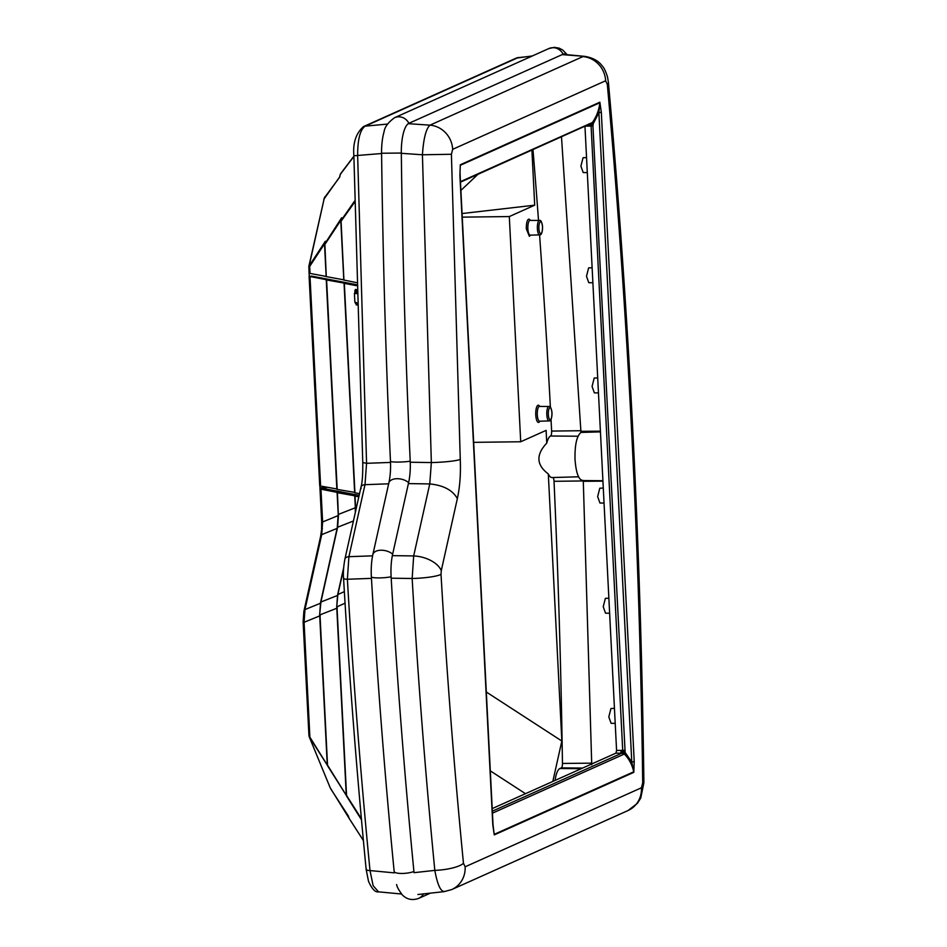 <?xml version="1.0" encoding="UTF-8"?>
<svg xmlns="http://www.w3.org/2000/svg" width="947" height="947" viewBox="0 0 947 947"><rect width="100%" height="100%" fill="white"/><g stroke="black" fill="none" stroke-linecap="round" stroke-linejoin="round"><path stroke-width="1.42" d="M322.418 528.698A7.41 1.811 4.1 0 0 321.601 529.444L321.66 521.548A7.41 0.935 -2.9 0 0 322.619 521.951L321.708 534.653L337.12 528.367M326.159 276.406L309.148 273.269L309.231 276.264M518.814 57.424L517.938 57.672A6.179 5.824 -114.1 0 0 516.233 58.122L532.415 55.932M319.861 485.941L320.074 489.007L337.215 492.393M338.316 514.126L337.44 492.689L354.853 495.826M356.664 506.467L355.563 506.965L355.018 496.098L358.818 496.844M356.321 282.585L343.927 280.04L341.109 221.681A2.474 1.965 -145.2 0 1 341.027 220.592L354.545 201.107M343.785 279.827L326.289 276.619L324.904 245.095A2.474 1.847 -147.2 0 1 324.762 243.983L341.666 217.727L341.027 220.592A2.474 1.432 12.6 0 0 340.896 220.888A2.474 2.474 0 0 0 340.837 221.551L343.808 280.111M344.341 591.615L337.866 594.55L336.718 606.707L346.259 794.971L361.399 818.788M355.303 512.599L355.291 506.834L355.575 511.344M531.954 56.133L517.938 57.672L365.187 126.14C360.12 129.632 357.611 139.505 357.646 155.758L366.572 463.308L390.519 462.432M381.582 153.521L354.166 155.746M363.068 462.633L366.572 463.308L364.986 484.686L388.661 483.81M361.15 488.463A6.179 3.575 12.6 0 1 361.008 487.054A6.179 3.575 12.6 0 1 364.986 484.686L348.91 556.682L347.383 579.244L371.461 578.38M343.868 578.321C343.098 578.866 344.27 579.185 347.383 579.244C353.113 677.685 360.653 774.788 370.005 870.565L394.307 872.874M366.43 868.908C365.696 869.879 366.88 870.435 370.005 870.565L373.13 885.682L378.54 891.849L401.492 894.004M326.632 487.551L319.956 487.918L320.074 489.007L324.62 488.759M309.148 273.269L309.124 274.097L309.148 273.269M308.947 735.701L303.111 621.871L303.904 611.194A7.41 4.285 12.6 0 1 304.97 609.572L304.07 622.286L309.87 736.837A2.474 1.492 148.3 0 0 309.847 737.737L309.409 737.074A2.474 2.119 -36.1 0 1 309.243 736.139L327.319 765.129M343.595 568.934L337.866 594.55A2.474 1.432 -167.4 0 0 337.558 595.047L336.718 606.707M355.326 507.758L338.541 514.363L337.617 527.219L353.42 521.004M320.607 603.121A2.474 1.432 12.6 0 1 320.548 602.564A2.474 1.432 12.6 0 1 320.915 602.008L337.617 527.219A2.474 1.432 12.6 0 0 337.25 527.775L338.209 514.233L337.108 492.523M337.463 595.497L320.915 602.008L319.66 614.733L327.26 764.726L346.306 795.362M319.66 614.733L320.548 602.564L337.25 527.775M552.93 477.513A4.38 1.338 -90.6 0 1 554.031 481.301A2866.095 876.153 -90.6 0 1 562.459 763.448A4.38 1.338 -90.6 0 1 561.346 767.875L559.926 768.502A20.905 6.392 89.4 0 0 555.096 780.411M551.036 419.438A2866.095 876.153 -90.6 0 1 551.628 431.074A4.38 1.338 -90.6 0 1 550.562 435.999A20.905 6.392 89.4 0 0 546.75 443.125C535.813 454.714 536.333 464.989 548.313 473.938A20.905 6.392 89.4 0 0 551.994 477.548L578.558 476.791M532.983 149.65A2866.095 876.153 -90.6 0 1 538.512 220.45M539.577 234.892A2866.095 876.153 -90.6 0 1 550.385 407.198M525.478 793.681L490.297 770.846M552.823 781.429L561.843 741.028L486.308 692.008M548.313 473.938L561.843 741.028M531.906 150.135L534.7 205.179L509.308 216.555L520.708 441.764L546.111 430.376L546.75 443.125M460.893 190.406L477.939 174.319M520.708 441.764L473.654 442.344M509.308 216.555L462.254 217.135M534.7 205.179L462.065 213.549M387.489 124.081L365.187 126.14A6.179 5.824 -114.1 0 0 363.482 126.602L516.233 58.122M325.318 196.431A2.474 2.036 36.5 0 0 325.022 196.739L325.022 196.739A2.474 2.036 36.5 0 0 324.726 197.367L324.312 198.053A2.474 1.397 -152.1 0 1 324.395 197.734A2.474 1.397 -152.1 0 1 324.407 197.734A2.474 1.397 -152.1 0 1 324.596 197.497M340.162 175.017A2.474 1.432 12.6 0 1 340.162 174.686A2.474 1.432 12.6 0 1 340.304 174.378L339.689 177.136L324.726 197.367M340.908 173.431A2.474 2.06 37.1 0 0 340.304 174.378L353.87 156.456M340.956 221.456A2.474 1.432 12.6 0 1 340.896 220.888L341.429 218.52M341.311 219.609L341.666 217.727L341.311 219.609M324.679 244.847A2.474 1.432 12.6 0 1 324.62 244.29A2.474 1.432 12.6 0 1 324.762 243.983L325.377 241.225L325.022 243.059L325.377 241.225L309.551 265.349A2.474 1.882 33.3 0 0 309.669 266.45L309.148 267.48L309.172 265.811L309.148 267.48M330.681 788.709A2.474 0.923 -29.9 0 1 330.621 788.638A2.474 0.923 -29.9 0 1 330.586 788.567L331.095 789.396A2.474 1.705 147.4 0 0 331.178 789.561A2.474 1.705 147.4 0 0 331.308 789.727M331.095 789.396L348.579 816.373M330.207 787.797L309.136 736.577L330.207 787.797L349.313 818.634A2.474 1.87 157.6 0 1 349.194 818.421A2.474 1.87 157.6 0 1 349.123 818.196M363.399 840.534L349.313 818.634A2.474 1.74 147.2 0 0 349.407 818.824A2.474 1.74 147.2 0 0 349.526 818.989M361.494 819.818L346.543 796.001A2.474 1.598 -32.1 0 1 346.531 795.101L336.99 606.826L345.051 603.192M346.365 794.864L346.259 794.971A2.474 2.474 0 0 0 346.436 795.788L346.543 796.001A2.474 1.87 157.6 0 1 346.436 795.788A2.474 1.87 157.6 0 1 346.342 795.042M337.345 608.033L320.003 614.863L327.555 765.756L346.898 796.32M327.378 764.62L327.26 764.726A2.474 2.474 0 0 0 327.449 765.531L327.555 765.756A2.474 1.87 157.6 0 1 327.449 765.531A2.474 1.87 157.6 0 1 327.342 764.797M309.847 737.737L327.875 766.04M309.101 266.876A2.474 2.32 51.2 0 1 309.172 265.811L324.312 198.053L308.84 266.403L309.113 273.837M309.172 734.399L309.243 736.139L309.172 734.399M303.111 621.871A7.41 0.935 -2.9 0 0 304.07 622.286L320.264 615.668M303.904 611.194L320.642 536.274A7.41 4.285 12.6 0 1 321.708 534.653L304.97 609.572L320.394 603.286M591.733 764.738L583.269 480.437C578.889 480.531 576.143 473.583 575.03 459.615C574.711 445.078 576.699 436.011 580.973 432.424L561.488 136.877M614.449 708.392L610.957 708.498L608.803 716.915L611.099 723.319L615.207 723.366M608.862 598.232L605.37 598.338L603.227 606.755L605.524 613.171L609.619 613.218M603.286 488.072L599.794 488.19L597.652 496.607L599.936 503.011L604.044 503.058M597.699 377.924L594.219 378.031L592.064 386.447L594.361 392.851L598.468 392.91M592.124 267.764L588.632 267.883L586.489 276.287L588.785 282.703L592.881 282.751M586.548 157.616L583.056 157.723L580.902 166.139L583.198 172.543L587.306 172.603M460.313 164.754L599.853 102.205L601.321 112.184L634.218 761.53L633.803 772.35L494.263 834.899L492.795 824.92A4.936 0.627 -2.9 0 0 493.032 824.719L460.135 175.373A4.936 0.627 -2.9 0 1 459.899 175.574L460.313 164.754A4.936 4.664 65.9 0 1 460.313 165.299L599.853 102.749L598.895 112.669L593.284 123.595L592.929 125.927L591.094 126.046L622.712 750.379L623.659 750.355L623.197 753.374L624.357 754.037C629.068 758.867 632.205 764.785 633.744 771.805L633.803 772.35M634.218 761.53A4.936 0.627 177.1 0 1 631.779 762.015L633.744 771.805L494.204 834.354L493.032 824.719M601.321 112.184A4.936 0.627 177.1 0 1 598.895 112.669L631.779 762.015L625.138 752.498L624.357 754.037L492.44 813.165M599.853 102.205A4.936 4.664 65.9 0 1 599.853 102.749C599.037 110.053 596.539 116.647 592.36 122.53L593.284 123.595M460.135 175.373L460.029 170.14M494.263 834.899A4.936 4.664 -114.1 0 0 494.204 834.354L493.351 828.909M391.194 578.191L412.158 578.499A24.705 3.67 176.7 0 0 441.018 574.379C446.7 672.015 454.181 768.325 463.462 863.297L465.143 866.801L641.45 787.774L642.705 782.838C639.687 546.088 627.897 313.268 607.323 84.378L605.63 80.767L452.666 149.33L451.411 154.266L460.266 459.425A24.705 2.723 177.4 0 1 431.347 462.562L429.76 483.929C443.48 485.302 452.678 490.191 457.354 498.607L441.278 570.615A24.705 14.288 12.6 0 0 413.673 555.936L412.158 578.499C417.887 677.141 425.452 774.433 434.827 870.376C437.55 885.267 440.9 892.275 444.901 891.399M451.411 154.266L422.421 154.775L431.347 462.562L410.252 462.231M452.666 149.33A24.705 23.32 -114.1 0 0 429.962 125.158C426.043 128.674 423.522 138.546 422.421 154.775L401.315 153.307M605.63 80.767A24.705 23.32 -114.1 0 0 582.926 56.595L429.962 125.158L408.275 123.678M607.323 84.378A24.705 5.966 -5.1 0 0 608.412 82.401L607.548 77.109C605.82 71.439 604.02 67.699 602.162 65.864C598.516 60.845 592.68 57.672 584.666 56.358L562.127 54.63M642.705 782.838L643.889 782.755L640.752 798.072L637.367 803.376L628.027 810.549L451.719 889.576L444.155 891.636L417.935 894.513M641.45 787.774A24.705 23.32 65.9 0 1 628.027 810.549M465.143 866.801A24.705 23.32 65.9 0 1 451.719 889.576M463.462 863.297A24.705 6.499 174.4 0 1 434.827 870.376L414.04 872.672M592.929 125.927L625.138 752.498M624.57 753.327L622.439 752.214L621.8 753.161L492.345 811.188M624.771 751.409L623.611 752.202M624.558 750.273L623.659 750.355M593.023 124.732L591.804 124.246L592.029 126.01M592.633 122.98L590.632 124.412L591.094 126.046L585.435 126.14M460.455 181.658L592.36 122.53L591.283 123.489L591.804 124.246M589.922 123.939L591.283 123.489L589.922 123.939L590.632 124.412M623.197 753.374L615.976 753.114L492.215 808.596M584.962 126.353L616.58 750.438L622.712 750.379L622.439 752.214M616.58 750.438L615.976 753.114M410.217 461.189A29.653 9.068 -90.6 0 1 408.619 482.627L392.65 554.161A29.653 9.068 89.4 0 0 391.075 576.107A29.653 9.068 89.4 0 0 391.111 576.759A2433.624 743.951 89.4 0 0 413.922 871.5A11.388 2.995 174.4 0 1 402.108 873.454A11.388 2.995 174.4 0 1 394.177 871.69A2433.624 743.951 89.4 0 1 371.378 576.96A29.653 9.068 89.4 0 1 371.342 576.297A29.653 9.068 89.4 0 1 372.905 554.35L388.886 482.828A29.653 9.068 -90.6 0 0 390.472 461.378A2885.769 882.166 89.4 0 1 381.582 153.236A29.653 9.068 89.4 0 1 384.032 131.941C384.636 127.099 388.152 122.352 394.591 117.7A11.388 10.748 -114.1 0 1 398.687 116.812A11.388 10.748 -114.1 0 1 408.891 123.323A29.653 9.068 89.4 0 0 401.315 153.047A2885.769 882.166 89.4 0 0 410.217 461.189A11.388 1.255 177.4 0 1 398.332 462.077A11.388 1.255 177.4 0 1 390.472 461.378M566.306 54.63A29.653 9.068 89.4 0 0 564.305 53.92A29.653 9.068 89.4 0 0 563.11 54.192L408.891 123.323M356.557 291.558L356.581 292.28M357.268 291.38L354.427 293.31L356.617 293.677M356.877 302.839L354.876 302.188L356.901 303.798M359.15 495.34L322.193 488.285M356.38 284.645L311.445 276.074M326.36 279.685L309.113 276.346L310.095 276.133L309.113 276.346L319.731 485.882L336.848 488.972M354.64 492.369L337.203 489.41L326.597 279.969L344.163 283.094M359.529 493.671L354.936 492.807L344.329 283.366L356.403 285.663M321.542 275.577L326.159 276.465M319.731 485.882L320.725 485.799L319.731 485.882L309.101 276.335M356.936 305.005L355.397 303.206M354.841 292.268L355.409 289.439A0.746 0.651 100.8 0 0 355.918 290.09L355.918 290.09A0.746 0.651 100.8 0 0 356.096 290.09L355.977 291.7M356.19 304.863L356.557 303.218L355.397 303.253M539.814 421.19A8.63 2.64 -90.6 0 1 535.777 414.987A8.63 2.64 -90.6 0 1 536.854 406.618A8.63 2.64 -90.6 0 1 539.66 406.417M549.071 420.93C550.846 421.249 551.817 418.55 551.994 412.845C551.249 407.908 550.219 405.79 548.929 406.5A7.221 2.202 -90.6 0 0 546.81 414.691A7.221 2.202 -90.6 0 0 549.071 420.93L539.612 421.202A7.387 2.261 -90.6 0 1 537.304 414.81A7.387 2.261 -90.6 0 1 539.47 406.417L539.364 406.429M530.048 220.379A7.387 2.261 -90.6 0 0 527.881 228.772A7.387 2.261 89.4 0 0 530.19 235.152L539.636 234.892A7.221 2.202 -90.6 0 1 537.375 228.653A7.221 2.202 -90.6 0 1 539.494 220.462L529.941 220.379M551.947 412.892A5.978 1.823 -90.6 0 1 550.432 419.628A5.978 1.823 -90.6 0 1 548.337 414.514A5.978 1.823 -90.6 0 1 549.84 407.778A5.978 1.823 -90.6 0 1 551.947 412.892M542.513 226.854A5.978 1.823 -90.6 0 1 541.009 233.589A5.978 1.823 -90.6 0 1 538.902 228.476A5.978 1.823 -90.6 0 1 540.417 221.74A5.978 1.823 -90.6 0 1 542.513 226.854M354.569 202.291L340.837 221.551M378.54 891.849C375.32 892.536 371.97 889.02 368.513 881.326L366.158 869.453C356.83 773.841 349.301 676.904 343.583 578.617C343.051 573.314 343.489 566.791 344.921 559.05L344.921 559.05A6.179 3.575 12.6 0 1 348.91 556.682L372.597 555.842M320.962 489.315L322.619 521.951L338.257 515.559M324.833 243.343L309.669 266.45L310.036 273.517M341.109 219.917L324.561 244.953L326.17 276.69M581.245 768.68L559.926 768.502M582.665 768.053L561.346 767.875M592.029 763.152L562.459 763.448M583.565 480.946L554.031 481.301M578.037 436.224L550.562 435.999M581.186 430.719L551.628 431.074M527.881 228.772L526.354 228.949L529.385 236.324L530.391 235.152M526.354 228.949A8.63 2.64 -90.6 0 1 527.432 220.58A8.63 2.64 -90.6 0 1 530.237 220.379M344.921 559.05L361.008 487.054C362.275 482.828 362.867 474.767 362.772 462.846L353.87 155.758C352.793 142.973 356.001 133.255 363.482 126.602M600.434 431.879L580.973 432.424M581.209 431.311L600.398 431.169M602.931 481.147L583.612 481.301M492.795 824.92L459.899 175.574M460.266 459.425C460.858 473.867 459.887 486.924 457.354 498.607M441.018 574.379L441.278 570.615M408.406 483.597L429.76 483.929L413.673 555.936L392.342 555.64M621.303 750.379L620.687 753.161M589.685 126.093L588.809 123.974M408.619 482.627A11.388 6.582 -167.4 0 0 397.089 478.697A11.388 6.582 -167.4 0 0 388.886 482.828M563.11 54.192A11.388 10.748 -114.1 0 0 552.906 47.681A11.388 10.748 -114.1 0 0 548.822 48.569L394.591 117.7M392.65 554.161A11.388 6.582 -167.4 0 0 381.12 550.219A11.388 6.582 -167.4 0 0 372.905 554.35M423.439 893.909A11.388 10.748 65.9 0 1 418.586 898.431C412.253 900.621 406.831 899.461 402.321 894.927C398.734 890.073 396.829 886.593 396.627 884.51M391.111 576.759A11.388 1.681 176.7 0 1 379.238 577.907A11.388 1.681 176.7 0 1 371.378 576.96M401.315 153.047L381.582 153.236M355.409 289.439L356.51 289.652M356.534 290.634L354.77 290.765M310.012 276.642L320.619 486.131M539.636 234.892C541.424 235.211 542.394 232.512 542.572 226.806C541.826 221.858 540.796 219.751 539.494 220.462M343.678 567.632L337.558 595.047M354.734 495.956L355.291 506.834M548.929 406.5L539.47 406.417M339.665 176.935L323.827 199.284M339.653 176.971L340.162 174.686A2.474 2.474 0 0 1 340.612 173.727L353.87 156.219M325.129 242.006L324.62 244.29A2.474 2.474 0 0 0 324.561 244.953M363.399 840.569L349.407 818.824A2.474 2.474 0 0 1 349.194 818.421L348.425 816.527M321.601 529.444L320.642 536.274M319.968 488.178L321.66 521.548M584.666 56.358L562.873 54.299M608.412 82.401C629.033 311.93 640.859 545.377 643.889 782.755M590.017 123.915L460.479 182.155M582.523 480.555L602.908 480.721M548.822 48.569L554.35 47.35L559.097 48.131L562.731 50.025L567.194 54.713M430.364 893.151L418.586 898.431M354.427 293.31L354.876 302.188M344.045 283.224L354.663 492.689M326.253 279.815L336.86 489.279"/></g></svg>
